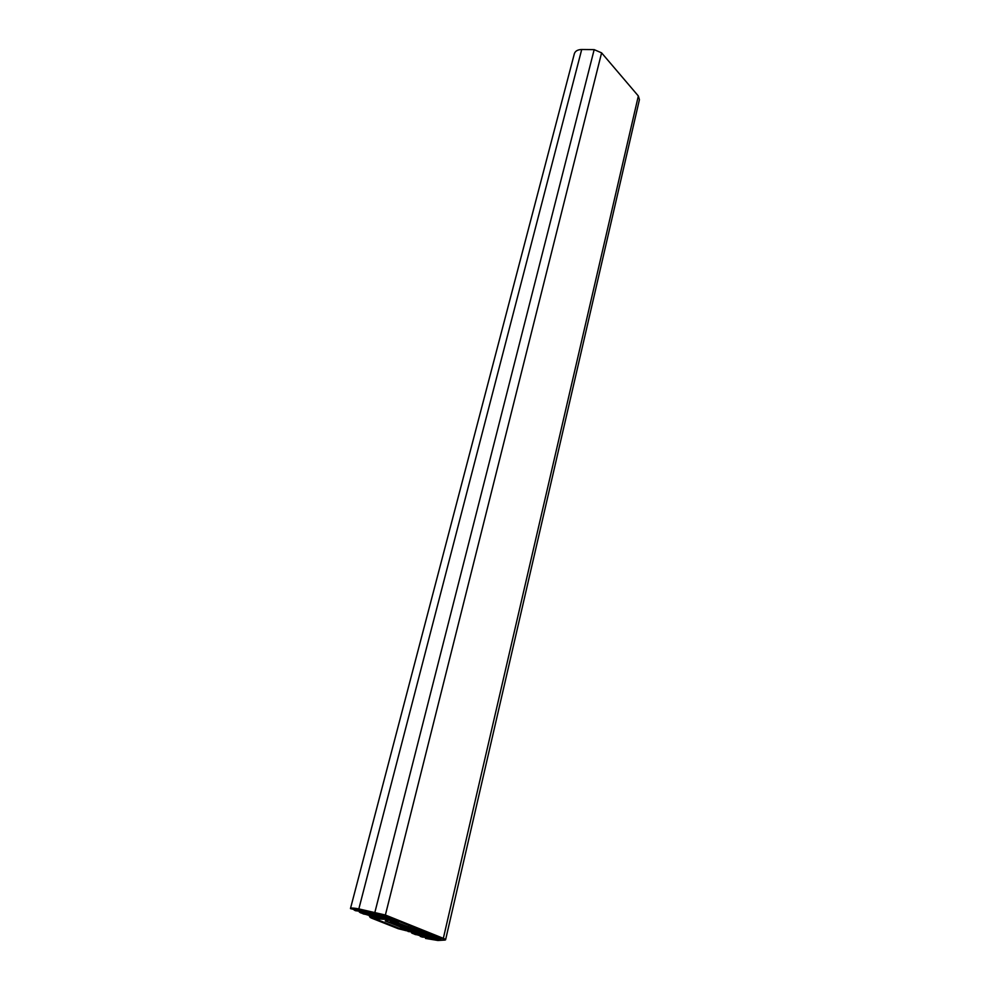 <?xml version="1.0" encoding="UTF-8"?>
<svg xmlns="http://www.w3.org/2000/svg" width="990" height="990" viewBox="0 0 990 990"><rect width="100%" height="100%" fill="white"/><g stroke="black" fill="none" stroke-linecap="round" stroke-linejoin="round"><path stroke-width="1.49" d="M445.587 939.782L437.939 940.488L425.539 938.433L434.103 939.337L441.107 938.891L440.488 938.112L381.608 914.475L350.485 908.461C350.992 907.805 353.776 907.954 358.838 908.907L385.382 915.02L445.587 939.782L639.429 99.644L638.34 95.981L601.598 52.866L594.173 49.636L581.712 49.5C577.776 49.611 575.326 50.985 574.373 53.646L574.349 53.769M354.915 909.686L350.497 908.647C350.51 907.793 353.294 907.88 358.838 908.907L385.382 915.02L443.334 938.334C445.76 939.349 446.218 939.931 444.696 940.079L437.939 940.488L425.539 938.433L434.103 939.337L441.107 938.891L440.488 938.112L381.608 914.475L354.964 909.501M426.17 938.025L426.579 936.28M425.539 938.433L426.071 936.181M379.17 913.683L378.675 915.626L372.611 913.906C371.708 914.525 368.329 914.191 362.501 912.904L366.35 914.426C366.671 913.795 369.233 913.956 374.047 914.921L386.991 918.101L392.758 920.415L394.23 921.764L393.612 922.383L408.103 928.174L425.663 933.595L426.764 934.659L424.425 935.03L414.352 933.508L417.929 934.931L428.732 936.317L425.354 934.981L427.791 935.265L432.308 937.196L415.293 934.548L411.506 932.865L421.406 934.164L423.423 933.384L392.028 922.445L390.072 921.195L391.508 920.75L390.951 920.391L384.33 917.742L363.59 914.018L359.333 912.087L360.533 912.013L371.225 913.114L378.675 915.626L376.237 915.354L372.611 913.906C371.708 914.525 368.329 914.191 362.501 912.904L366.35 914.426L374.047 914.921L386.991 918.101L394.577 921.579L393.055 922.037L393.612 922.383L408.103 928.174L425.663 933.595L427.086 934.51L424.425 935.03L418.065 934.35M385.877 918.361L385.642 919.339L377.19 918.423C374.171 917.854 373.49 917.977 375.136 918.77L400.232 928.719L414.884 931.021L400.232 928.719L375.136 918.77L385.642 919.339L383.897 918.646L371.844 917L369.926 917.124L371.51 918.114L398.252 928.719L406.519 930.773L416.555 931.689L414.884 931.021L415.07 930.266L404.861 927.568L392.028 922.445L390.431 920.997L391.409 920.811L390.951 920.391L384.33 917.742L374.777 915.564L368.231 915.181L360.36 912.743L360.607 912.013L370.025 912.99L370.322 911.852M415.058 930.266L423.831 933.78L412.298 933.36L420.515 935.847L431.566 937.233L427.791 935.265L428.274 933.211M417.929 934.931L428.732 936.317L425.378 934.882M414.884 931.021L416.555 931.689L416.778 930.736M385.642 919.339L383.897 918.646L384.145 917.668M383.897 918.646L382.016 918.25L382.289 917.148M385.37 916.913L398.339 922.111L397.93 922.829L438.05 938.446L420.317 936.49L437.345 937.976L397.114 922.742L397.522 922.024L376.658 913.659L355.262 910.664L374.48 912.978L385.37 916.913M427.791 935.265L425.354 934.981M378.675 915.626L374.356 913.894L374.666 912.706M370.025 912.99L374.356 913.894M384.677 918.299L388.872 920.217L386.063 921.034L403.994 928.174L416.666 931.095L420.156 932.902L408.041 931.503L419.438 932.432L403.19 928.088L385.259 920.948L387.832 919.92L383.86 918.213L369.307 916.121L384.677 918.299M382.016 918.25L371.844 917C369.418 916.802 369.32 917.173 371.51 918.114L398.252 928.719L406.519 930.773L416.555 931.689M392.758 921.306L433.769 938.074L421.889 937.035L432.927 937.592L371.101 912.879L354.21 910.157L371.918 912.966L392.758 921.306M374.95 912.087L594.173 49.636M385.382 915.02L601.598 52.866M358.838 908.907L581.712 49.5M434.103 939.337L434.907 935.872M443.334 938.334L638.34 95.981M392.758 920.415L393.092 919.079M386.991 918.101L387.325 916.765M381.2 916.431L381.695 914.5M371.225 913.114L371.485 912.087M369.32 913.028L369.654 911.728M361.387 912.161L361.894 910.194M360.607 912.013L361.115 910.045M360.533 912.013L361.053 910.033M390.431 920.997L390.617 920.255M421.406 934.164L421.752 932.716M415.169 933.273L415.54 931.701M412.979 932.852L413.362 931.256M412.582 932.803L412.979 931.182M431.801 936.874L432.284 934.82M425.663 933.595L425.972 932.283M420.156 931.392L420.465 930.08M413.511 929.474L413.993 927.482M410.157 928.769L410.776 926.182M408.103 928.174L408.783 925.378M406.259 929.981L406.692 928.224M400.232 928.719L400.9 925.984M375.136 918.77L375.309 918.089M376.126 917.631L376.546 915.936M373.898 917.235L374.344 915.478M371.844 917L372.314 915.131M350.485 908.461L574.373 53.646M394.589 921.554L395.01 919.846M359.333 912.087L359.914 909.81M390.072 921.195L390.332 920.143M411.506 932.865L411.951 931.033M432.308 937.196L432.816 935.03M427.098 934.486L427.47 932.889M369.926 917.124L370.47 914.983"/></g></svg>
